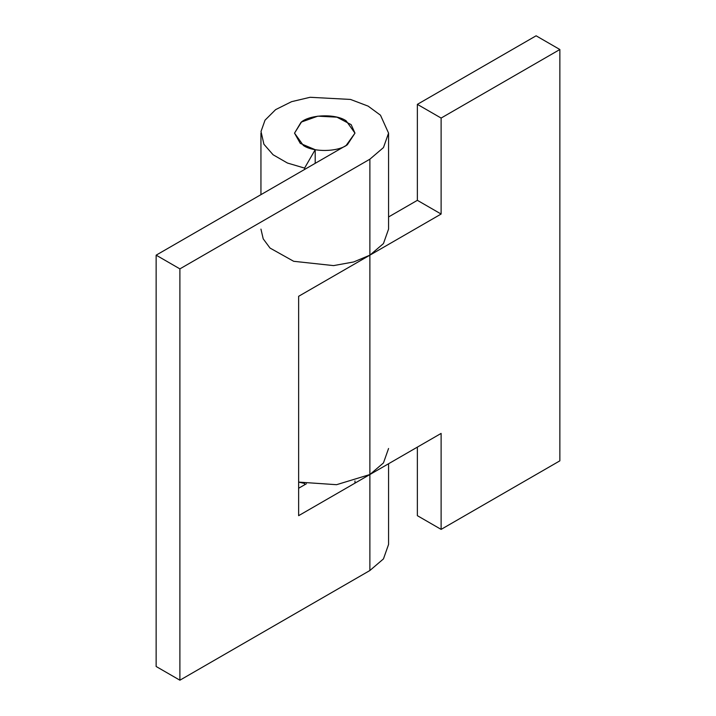 <?xml version="1.0" encoding="UTF-8"?>
<svg xmlns="http://www.w3.org/2000/svg" width="716" height="716" viewBox="0 0 716 716"><rect width="100%" height="100%" fill="white"/><g stroke="black" fill="none" stroke-linecap="round" stroke-linejoin="round"><path stroke-width="1.07" d="M304.586 484.813L304.586 483.443L298.635 482.101L336.556 484.696L369.877 474.538L383.454 462.93L388.564 448.493M417.365 447.124L417.365 515.672L441.119 529.384L441.119 433.413L369.877 474.538L369.877 570.518L179.895 680.2L156.142 666.489L156.142 255.165L346.123 145.482L354.975 133.14L347.394 144.704C338.382 151.935 313.492 152.526 303.378 145.482L294.527 133.14L301.481 122.015L317.806 116.162L336.941 117.173L351.153 124.647L354.975 133.14L346.123 120.807C335.518 113.414 309.473 114.542 301.006 122.346L294.527 133.149L300.272 143.379L315.201 149.698L304.586 168.099L287.447 163.033L273.073 154.754L263.909 144.238L261.009 131.493L265.027 120.181L275.615 109.638L291.582 101.672L310.091 97.287L350.491 99.434L368.122 106.12L380.482 115.204L388.564 133.14L383.454 147.585L369.877 159.194L179.895 268.876L156.142 255.165M388.564 216.957L417.365 200.328L441.119 214.039L369.877 255.173L353.686 261.958L333.558 265.609L293.676 261.295L270.013 248.049L263.211 238.849L260.946 229.12M417.365 200.328L417.365 104.357L441.119 118.059L441.119 214.039M417.365 104.357L536.105 35.8L559.858 49.511L559.858 460.835L441.119 529.384M559.858 49.511L441.119 118.059M298.635 515.672L369.877 474.538L369.877 255.173L298.635 296.299L298.635 515.672M306.385 483.774L298.635 488.249M388.564 133.14L388.564 229.12L383.454 243.565L369.877 255.173L369.877 159.194M388.564 463.753L388.564 544.464L383.454 558.91L369.877 570.518M304.586 168.099L304.586 169.468M179.895 268.876L179.895 680.2M315.201 149.698L315.201 163.338M260.946 194.662L260.946 133.14M354.975 480.937L354.975 483.139"/></g></svg>
